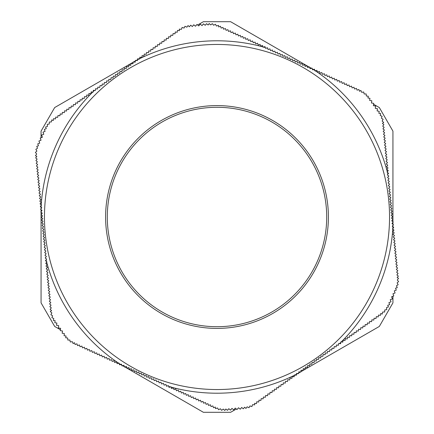 <?xml version="1.0" encoding="UTF-8"?>
<svg xmlns="http://www.w3.org/2000/svg" width="434" height="434" viewBox="0 0 434 434"><rect width="100%" height="100%" fill="white"/><g stroke="black" fill="none" stroke-linecap="round" stroke-linejoin="round"><path stroke-width="0.65" d="M300.8 371.775L379.332 326.439L392.938 302.861L392.938 296.248M392.938 231.783L392.938 231.387M392.938 229.288L392.938 228.365M392.835 228.49A176.209 176.209 0 0 0 392.938 226.798L392.227 226.212L393.454 224.731L391.973 223.505L393.193 222.024L391.712 220.803L392.938 219.316L391.457 218.096L392.678 216.615L391.197 215.389L392.423 213.908L390.936 212.687L392.162 211.206L390.681 209.98L391.902 208.499L390.421 207.278L391.647 205.792L390.166 204.571L391.387 203.09L389.906 201.864L391.132 200.383L389.651 199.163L390.871 197.682L389.39 196.456L390.616 194.974L389.13 193.748L390.356 192.267L388.875 191.047L390.095 189.566L388.614 188.34L389.841 186.859L388.359 185.638L389.58 184.157L388.099 182.931L389.325 181.45L387.844 180.224L389.065 178.743L387.584 177.522L388.804 176.041L387.323 174.815L388.549 173.334L387.068 172.114L388.289 170.633L386.808 169.406L388.034 167.925L386.553 166.699L387.774 165.218L386.293 163.998L387.519 162.517L386.038 161.291L387.258 159.81L385.777 158.589L386.998 157.108L385.517 155.882L386.743 154.401L385.262 153.175L386.482 151.694L385.001 150.473L386.227 148.992L384.746 147.766L385.967 146.285L384.486 145.064L385.712 143.583L384.226 142.357L385.452 140.876L383.971 139.65L385.191 138.169L383.71 136.949L384.936 135.468L383.455 134.242L384.676 132.761L383.195 131.54L384.421 130.054L382.94 128.833L384.161 127.352L382.679 126.126L383.906 124.645L382.419 123.424L383.699 122.491L382.126 121.043L383.124 119.269L381.383 118.205L382.099 116.296L380.217 115.52L380.634 113.534L378.855 113.323L379.197 111.288L377.119 110.941L377.493 108.722L375.274 108.348L375.66 106.053L373.365 105.668L373.75 103.373L371.455 102.988L371.829 100.769L369.611 100.395L369.958 98.317L367.929 97.981L368.314 96.223L366.301 95.974L366.177 93.939L364.142 93.988L363.708 91.997L361.701 92.355L360.849 90.402L359.553 91.303L358.88 89.502L357.079 90.174L356.406 88.373L354.611 89.046L353.938 87.245L352.137 87.918L351.464 86.116L349.663 86.784L348.996 84.988L347.195 85.655L346.522 83.854L344.721 84.527L344.048 82.726L342.252 83.399L341.58 81.597L339.779 82.27L339.106 80.469L337.305 81.142L336.638 79.341L334.836 80.013L334.164 78.212L332.363 78.885L331.69 77.084L329.894 77.757L329.222 75.955L327.42 76.628L326.748 74.827L324.947 75.494L324.279 73.699L322.478 74.366L321.806 72.565L320.004 73.237L319.337 71.436L317.536 72.109L316.863 70.308L315.062 70.981L314.39 69.18L312.589 69.852L311.921 68.051L310.12 68.724L309.447 66.923L307.646 67.596L306.979 65.794L305.178 66.467L304.505 64.666L302.704 65.339L302.031 63.538L300.236 64.205L299.563 62.409L297.762 63.076L297.089 61.275L295.288 61.948L294.621 60.147L292.82 60.82L292.147 59.019L290.346 59.691L289.673 57.89L287.878 58.563L287.205 56.762L285.404 57.434L284.731 55.633L282.93 56.306L282.263 54.505L280.462 55.178L279.789 53.377L277.988 54.049L277.315 52.248L275.519 52.915L274.847 51.12L273.046 51.787L272.373 49.991L270.572 50.659L269.905 48.858L268.103 49.53L267.431 47.729L265.63 48.402L264.957 46.601L263.161 47.273L262.489 45.472L260.688 46.145L260.015 44.344L258.214 45.017L257.546 43.216L255.745 43.888L255.073 42.087L253.272 42.76L252.599 40.959L250.803 41.626L250.13 39.83L248.329 40.498L247.657 38.702L245.856 39.369L245.188 37.568L243.387 38.241L242.714 36.44L240.913 37.112L240.246 35.311L238.445 35.984L237.772 34.183L235.971 34.856L235.299 33.055L233.497 33.727L232.83 31.926L231.029 32.599L230.356 30.798L228.555 31.47L227.888 29.669L226.087 30.337L225.414 28.541L223.613 29.208L222.94 27.413L221.145 28.08L220.472 26.279L218.671 26.951L218.497 25.378L216.463 26.018L215.421 24.266L213.637 25.243L212.34 23.669L210.723 24.912L209.215 23.555L208.141 24.993L206.551 23.68L205.211 25.302L203.475 23.87L202.043 25.606L200.248 24.125L198.767 25.921L196.971 24.44L195.49 26.23L193.754 24.798L192.322 26.534L190.7 25.194L189.387 26.783L188.063 25.573L186.837 27.19L185.014 26.279L184.038 28.064L182.096 27.445L181.407 29.36L179.291 29.121L179.416 30.7L177.522 30.38L177.202 32.273L175.309 31.953L174.989 33.852L173.095 33.532L172.775 35.425L170.882 35.105L170.562 37.004L168.669 36.684L168.349 38.577L166.455 38.257L166.135 40.156L164.242 39.836L163.922 41.729L162.028 41.409L161.708 43.308L159.815 42.988L159.495 44.881L157.602 44.561L157.282 46.46L155.388 46.14L155.068 48.033L153.175 47.713L152.855 49.612L150.961 49.292L150.641 51.185L148.748 50.865L148.428 52.764L146.535 52.443L146.215 54.337L144.321 54.017L144.001 55.915L142.108 55.595L141.788 57.489L139.894 57.169L139.574 59.067L137.681 58.747L137.361 60.641L135.468 60.321L135.148 62.219L133.254 61.899L132.934 63.793L131.041 63.472L130.721 65.371L128.827 65.051L128.507 66.945L126.614 66.624L126.294 68.523L124.401 68.203L124.081 70.096L122.187 69.776L121.867 71.675L119.974 71.355L119.654 73.248L117.76 72.928L117.44 74.827L115.547 74.507L115.227 76.4L113.334 76.08L113.014 77.979L111.12 77.659L110.8 79.552L108.907 79.238L108.587 81.131L106.693 80.811L106.373 82.704L104.48 82.389L104.16 84.283L102.267 83.963L101.947 85.856L100.053 85.541L99.733 87.435L97.84 87.115L97.52 89.008L95.626 88.693L95.306 90.587L93.413 90.267L93.093 92.16L91.2 91.845L90.88 93.739L88.986 93.418L88.666 95.312L86.773 94.997L86.453 96.89L84.554 96.57L84.239 98.464L82.341 98.149L82.026 100.042L80.127 99.722L79.813 101.616L77.914 101.301L77.599 103.194L75.7 102.874L75.386 104.768L73.487 104.453L73.172 106.346L71.274 106.026L70.959 107.92L69.06 107.605L68.746 109.498L66.847 109.178L66.532 111.071L64.633 110.757L64.319 112.65L62.42 112.33L62.105 114.223L60.207 113.909L59.892 115.802L57.993 115.482L57.679 117.375L55.78 117.061L55.465 118.954L53.566 118.634L53.252 120.527L51.803 119.892L51.337 121.976L49.297 121.997L49.248 124.037L47.241 124.374L47.507 126.392L45.575 127.021L46.286 128.67L44.355 129.392L45.093 131.361L42.982 132.148L43.769 134.258L41.588 135.072L42.402 137.247L40.221 138.061L41.035 140.242L38.924 141.028L39.711 143.139L37.742 143.871L38.458 145.802L36.749 146.345L37.536 148.216L35.838 149.339L36.895 151.075L35.387 152.448L36.706 154.005L35.436 155.719L36.868 156.397L35.642 157.878L37.123 159.099L35.903 160.58L37.384 161.806L36.158 163.287L37.639 164.513L36.418 165.994L37.899 167.215L36.673 168.696L38.159 169.922L36.933 171.403L38.414 172.623L37.194 174.105L38.675 175.331L37.449 176.812L38.93 178.038L37.709 179.519L39.19 180.739L37.964 182.22L39.445 183.446L38.225 184.927L39.706 186.148L38.485 187.634L39.966 188.855L38.74 190.336L40.221 191.562L39 193.043L40.481 194.264L39.255 195.745L40.736 196.971L39.516 198.452L40.997 199.673L39.771 201.159L41.252 202.38L40.031 203.861L41.512 205.087L40.291 206.568L41.773 207.788L40.546 209.269L42.027 210.495L40.807 211.976L42.288 213.197L41.062 214.684L42.543 215.904L41.322 217.385L42.803 218.611L41.577 220.092L43.064 221.313L41.838 222.794L43.319 224.02L42.098 225.501L43.579 226.722L42.353 228.208L43.834 229.429L42.613 230.91L44.094 232.136L42.868 233.617L44.349 234.837L43.129 236.318L44.61 237.544L43.384 239.025L44.87 240.252L43.644 241.733L45.125 242.953L43.905 244.434L45.386 245.66L44.16 247.141L45.641 248.362L44.42 249.843L45.901 251.069L44.675 252.55L46.156 253.776L44.935 255.257L46.416 256.478L45.196 257.959L46.677 259.185L45.451 260.666L46.932 261.886L45.711 263.367L47.192 264.594L45.966 266.075L47.447 267.301L46.226 268.782L47.707 270.002L46.481 271.483L47.962 272.709L46.742 274.19L48.223 275.411L47.002 276.892L48.483 278.118L47.257 279.599L48.738 280.825L47.518 282.306L48.999 283.527L47.773 285.008L49.254 286.234L48.033 287.715L49.514 288.935L48.288 290.417L49.774 291.643L48.548 293.124L50.029 294.35L48.809 295.831L50.29 297.051L49.064 298.532L50.545 299.758L49.324 301.239L50.805 302.46L49.579 303.946L51.06 305.167L49.839 306.648L51.32 307.874L50.094 309.355L51.581 310.576L50.301 311.509L51.874 312.957L50.876 314.731L52.617 315.795L51.901 317.704L53.783 318.48L53.366 320.466L55.145 320.677L54.803 322.712L56.881 323.059L56.507 325.278L58.726 325.652L58.34 327.947L60.635 328.332L60.25 330.627L62.545 331.012L62.17 333.231L64.389 333.605L64.042 335.683L66.071 336.019L65.686 337.777L67.699 338.026L67.823 340.061L69.858 340.012L70.292 342.003L72.299 341.645L73.151 343.598L74.447 342.697L75.12 344.498L76.921 343.826L77.594 345.627L79.389 344.954L80.062 346.755L81.863 346.082L82.536 347.884L84.337 347.216L85.004 349.012L86.805 348.345L87.478 350.146L89.279 349.473L89.952 351.274L91.748 350.601L92.42 352.403L94.221 351.73L94.894 353.531L96.695 352.858L97.362 354.659L99.164 353.987L99.836 355.788L101.637 355.115L102.31 356.916L104.106 356.243L104.778 358.045L106.58 357.372L107.252 359.173L109.053 358.506L109.721 360.301L111.522 359.634L112.194 361.435L113.996 360.762L114.663 362.564L116.464 361.891L117.137 363.692L118.938 363.019L119.61 364.82L121.412 364.148L122.079 365.949L123.88 365.276L124.553 367.077L126.354 366.404L127.021 368.206L128.822 367.533L129.495 369.334L131.296 368.661L131.969 370.462L133.764 369.795L134.437 371.591L136.238 370.924L136.911 372.725L138.712 372.052L139.379 373.853L141.18 373.18L141.853 374.981L143.654 374.309L144.327 376.11L146.122 375.437L146.795 377.238L148.596 376.566L149.269 378.367L151.07 377.694L151.737 379.495L153.538 378.822L154.211 380.623L156.012 379.951L156.685 381.752L158.481 381.085L159.153 382.88L160.954 382.213L161.627 384.009L163.428 383.341L164.095 385.142L165.897 384.47L166.569 386.271L168.37 385.598L169.043 387.399L170.839 386.727L171.511 388.528L173.312 387.855L173.985 389.656L175.786 388.983L176.454 390.784L178.255 390.112L178.927 391.913L180.728 391.24L181.401 393.041L183.197 392.374L183.87 394.17L185.671 393.502L186.343 395.298L188.144 394.631L188.812 396.432L190.613 395.759L191.286 397.56L193.087 396.888L193.754 398.689L195.555 398.016L196.228 399.817L198.029 399.144L198.701 400.945L200.503 400.273L201.17 402.074L202.971 401.401L203.644 403.202L205.445 402.53L206.112 404.331L207.913 403.663L208.586 405.459L210.387 404.792L211.06 406.587L212.855 405.92L213.528 407.721L215.329 407.049L215.503 408.622L217.537 407.982L218.579 409.734L220.363 408.757L221.66 410.331L223.277 409.088L224.785 410.445L225.859 409.007L227.449 410.32L228.789 408.698L230.525 410.13L231.957 408.394L233.752 409.875L235.233 408.079L237.029 409.56L238.51 407.77L240.246 409.202L241.678 407.466L243.3 408.806L244.613 407.217L245.937 408.427L247.163 406.81L248.986 407.721L249.962 405.936L251.904 406.555L252.593 404.64L254.709 404.879L254.584 403.3L256.478 403.62L256.798 401.727L258.691 402.047L259.011 400.148L260.905 400.468L261.225 398.575L263.118 398.895L263.438 396.996L265.331 397.316L265.651 395.423L267.545 395.743L267.865 393.844L269.758 394.164L270.078 392.271L271.972 392.591L272.292 390.692L274.185 391.012L274.505 389.119L276.398 389.439L276.718 387.54L278.612 387.86L278.932 385.967L280.825 386.287L281.145 384.388L283.039 384.708L283.359 382.815L285.252 383.135L285.572 381.236L287.465 381.557L287.785 379.663L289.679 379.983L289.999 378.085L291.892 378.405L292.212 376.511L294.106 376.831L294.426 374.933L296.319 375.253L296.639 373.359L298.532 373.679L298.852 371.781L300.746 372.101L301.066 370.207L302.959 370.527L303.279 368.629L305.173 368.949L305.493 367.055L307.386 367.376L307.706 365.477L309.599 365.797L309.919 363.904L311.813 364.224L312.133 362.325L314.026 362.645L314.346 360.752L316.24 361.072L316.56 359.173L318.453 359.493L318.773 357.6L320.666 357.92L320.986 356.021L322.88 356.341L323.2 354.448L325.093 354.762L325.413 352.869L327.307 353.189L327.627 351.296L329.52 351.611L329.84 349.717L331.733 350.037L332.053 348.144L333.947 348.459L334.267 346.565L336.16 346.885L336.48 344.992L338.374 345.307L338.694 343.413L340.587 343.733L340.907 341.84L342.8 342.155L343.12 340.261L345.014 340.581L345.334 338.688L347.227 339.003L347.547 337.109L349.446 337.43L349.761 335.536L351.659 335.851L351.974 333.958L353.873 334.278L354.187 332.384L356.086 332.699L356.401 330.806L358.3 331.126L358.614 329.232L360.513 329.547L360.828 327.654L362.726 327.974L363.041 326.08L364.94 326.395L365.254 324.502L367.153 324.822L367.468 322.929L369.367 323.243L369.681 321.35L371.58 321.67L371.895 319.777L373.793 320.091L374.108 318.198L376.007 318.518L376.321 316.625L378.22 316.939L378.535 315.046L380.434 315.366L380.748 313.473L382.197 314.108L382.663 312.024L384.703 312.003L384.752 309.963L386.759 309.626L386.493 307.608L388.425 306.979L387.714 305.33L389.645 304.608L388.907 302.639L391.018 301.852L390.231 299.742L392.412 298.928L391.598 296.753L393.779 295.939L392.965 293.758L395.076 292.972L394.289 290.861L396.258 290.129L395.542 288.198L397.251 287.655L396.464 285.784L398.162 284.661L397.105 282.925L398.613 281.552L397.294 279.995L398.564 278.281L397.132 277.603L398.358 276.122L396.877 274.901L398.097 273.42L396.616 272.194L397.842 270.713L396.361 269.487L397.582 268.006L396.101 266.785L397.327 265.304L395.841 264.078L397.067 262.597L395.586 261.377L396.806 259.895L395.325 258.669L396.551 257.188L395.07 255.962L396.291 254.481L394.81 253.261L396.036 251.78L394.555 250.554L395.775 249.073L394.294 247.852L395.515 246.366L394.034 245.145L395.26 243.664L393.779 242.438L395 240.957L393.519 239.736L394.745 238.255L393.264 237.029L394.484 235.548L393.003 234.327L394.229 232.841L392.748 231.62L393.969 230.139L392.488 228.913L393.709 227.432L392.938 226.798L392.938 225.349M392.938 224.307L392.938 222.333M392.938 221.812L392.938 131.139L379.332 107.561L373.603 104.258M317.769 72.022L317.428 71.822M315.61 70.775L314.813 70.313M314.872 70.465A176.209 176.209 0 0 0 313.451 69.532L312.203 68.805M311.297 68.284L309.588 67.297M309.138 67.037L230.611 21.7L203.389 21.7L197.66 25.009M41.062 212.188L41.062 302.861L54.668 326.439L60.397 329.742M116.231 361.978L116.572 362.178M118.39 363.225L119.187 363.687M119.128 363.535A176.209 176.209 0 0 0 120.549 364.468L121.797 365.195M122.703 365.716L124.412 366.703M124.862 366.963L203.389 412.3L230.611 412.3L236.34 408.991M263.02 46.905A176.209 176.209 0 0 0 139.639 58.677M341.298 341.905A176.209 176.209 0 0 0 392.792 229.168M46.682 262.19A176.209 176.209 0 0 0 118.569 363.155M92.702 92.095A176.209 176.209 0 0 0 41.208 204.832M387.318 171.81A176.209 176.209 0 0 0 315.431 70.845M41.165 205.51A176.209 176.209 0 0 0 41.062 207.202L41.062 208.651M40.98 208.743A176.209 176.209 0 0 0 40.942 209.6M96.131 88.775A176.209 176.209 0 0 0 95.513 89.366M94.395 90.435A176.209 176.209 0 0 0 93.185 91.623M267.61 48.212A176.209 176.209 0 0 0 266.791 47.968M265.31 47.539A176.209 176.209 0 0 0 263.671 47.084M139.032 58.975A176.209 176.209 0 0 0 137.513 59.735L136.26 60.456M136.14 60.434A176.209 176.209 0 0 0 135.381 60.831M388.479 176.437A176.209 176.209 0 0 0 388.284 175.607M387.909 174.105A176.209 176.209 0 0 0 387.491 172.461M312.16 68.691A176.209 176.209 0 0 0 311.438 68.23M393.02 225.257A176.209 176.209 0 0 0 393.058 224.4M337.869 345.225A176.209 176.209 0 0 0 338.487 344.634M339.605 343.565A176.209 176.209 0 0 0 340.815 342.377M166.39 385.788A176.209 176.209 0 0 0 167.209 386.032M168.69 386.461A176.209 176.209 0 0 0 170.329 386.916M170.98 387.095A176.209 176.209 0 0 0 294.361 375.323M294.968 375.025A176.209 176.209 0 0 0 296.487 374.265L297.74 373.544M297.86 373.565A176.209 176.209 0 0 0 298.619 373.169M121.84 365.309A176.209 176.209 0 0 0 122.562 365.77M45.521 257.563A176.209 176.209 0 0 0 45.716 258.393M46.091 259.895A176.209 176.209 0 0 0 46.509 261.539M288.686 60.055A172.542 172.542 0 0 1 317.075 357.556A172.542 172.542 0 0 1 45.239 233.389A172.542 172.542 0 0 1 288.686 60.055A172.542 172.542 0 0 0 60.055 145.314A172.542 172.542 0 0 0 145.314 373.945A172.542 172.542 0 0 0 373.945 288.686A172.542 172.542 0 0 0 288.686 60.055A172.542 172.542 0 0 0 60.055 145.314A172.542 172.542 0 0 0 145.314 373.945A172.542 172.542 0 0 0 373.945 288.686A172.542 172.542 0 0 0 288.686 60.055M262.581 117.207A109.71 109.71 0 0 0 107.789 227.421A109.71 109.71 0 0 0 280.63 306.371A109.71 109.71 0 0 0 262.581 117.207M292.169 376.761L292.511 376.56M294.328 375.513L295.125 375.052M298.646 373.023L300.35 372.036M133.2 62.225L54.668 107.561L41.062 131.139L41.062 137.752M141.831 57.239L141.489 57.44M139.672 58.487L138.875 58.948M135.354 60.977L133.65 61.964M41.062 202.217L41.062 202.613M41.062 204.712L41.062 205.635M41.062 209.693L41.062 211.667M170.714 318.334A111.408 111.408 0 0 0 327.903 206.416A111.408 111.408 0 0 0 152.383 126.245A111.408 111.408 0 0 0 170.714 318.334"/></g></svg>
